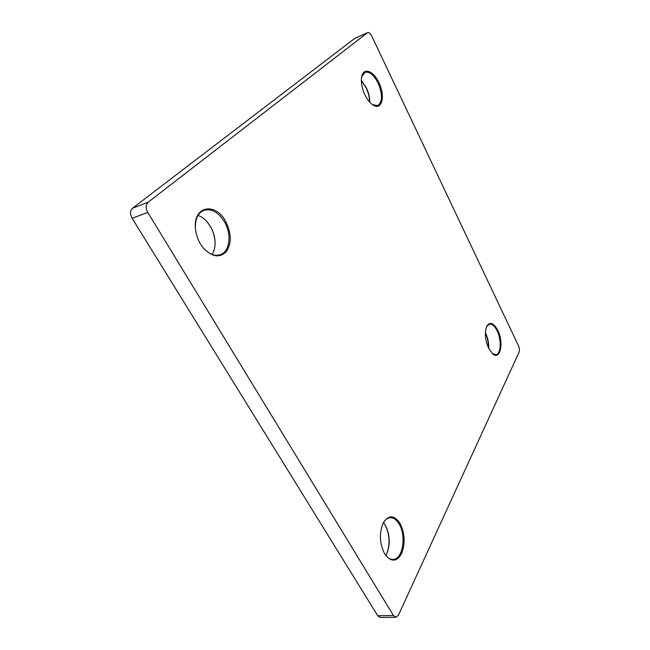 <?xml version="1.0" encoding="UTF-8"?>
<svg xmlns="http://www.w3.org/2000/svg" width="650" height="650" viewBox="0 0 650 650"><rect width="100%" height="100%" fill="white"/><g stroke="black" fill="none" stroke-linecap="round" stroke-linejoin="round"><path stroke-width="0.97" d="M215.077 243.36C214.996 237.429 213.403 231.749 210.307 226.33L207.553 222.332M198.047 215.418C201.386 216.572 204.449 218.757 207.252 221.983L210.478 226.525C213.631 232.058 215.166 237.819 215.069 243.815C214.931 247.999 213.931 251.542 212.062 254.426M200.354 243.815C197.234 238.453 195.553 232.781 195.317 226.818C194.131 205.652 215.751 202.564 225.493 221.114C231.538 233.139 231.79 243.36 226.249 251.786C219.286 258.408 211.421 256.88 202.662 247.211L200.354 243.815M202.004 246.334L202.402 246.862C208.097 253.719 213.956 256.368 219.976 254.8C229.824 252.086 232.034 234.325 224.404 221.739C218.408 212.249 211.624 208.431 204.043 210.299C198.274 212.729 195.382 218.384 195.341 227.248L195.366 227.906M369.598 102.05C369.558 97.419 368.379 92.666 366.064 87.782L361.351 80.681M361.351 80.478L366.34 87.799C368.696 92.771 369.826 97.573 369.736 102.196M365.024 95.087C361.774 88.034 360.701 81.77 361.806 76.286C363.764 67.161 373.628 71.086 378.869 82.582C385.726 96.054 381.859 111.296 372.832 104.902C369.907 102.919 367.307 99.645 365.024 95.087M372.418 104.617L377.699 105.576C382.598 101.92 382.72 94.404 378.081 83.021C373.799 74.856 369.419 71.297 364.926 72.345L361.692 76.789M485.412 332.678L485.672 333.198C487.923 338.057 488.93 343.119 488.711 348.376C485.095 339.852 484.469 332.467 486.817 326.202C490.019 321.466 493.683 322.863 497.811 330.387C504.116 342.591 500.297 360.888 492.619 353.803L488.702 348.376M492.286 353.511L495.885 354.697C501.036 354.104 501.694 339.836 497.12 330.826C494.707 326.032 492.148 323.798 489.45 324.123L486.631 326.601M386.49 554.271C390.317 544.294 389.813 534.438 384.979 524.696L384.312 523.648M383.476 522.567L385.312 525.184C390.089 534.885 390.488 544.562 386.514 554.214L385.799 555.482M384.654 553.849C379.592 543.611 379.064 533.406 383.061 523.25C388.391 514.686 394.054 514.751 400.051 523.445C404.82 533.252 405.389 543.189 401.749 553.256C396.979 561.803 391.495 562.331 385.296 554.856L384.654 553.849M384.938 554.312C387.408 557.846 390.114 559.561 393.071 559.455C402.764 559.536 406.575 535.852 399.141 524.046C396.508 519.634 393.469 517.514 390.041 517.668C387.14 517.993 384.719 520.041 382.793 523.819M395.907 617.256L380.242 617.5L377.756 615.786L393.437 615.517L395.907 617.256L398.507 615.022L519.082 352.137C519.699 350.342 519.504 348.254 518.513 345.857L371.743 36.051C370.37 33.418 369.013 32.273 367.648 32.606L148.135 202.231C145.689 204.726 145.567 208.122 147.778 212.412L393.437 615.517M147.778 212.412L132.129 218.286L377.756 615.786M132.129 218.286C129.927 214.053 130.057 210.697 132.535 208.219L148.135 202.231M367.404 32.744L354.729 38.407L132.535 208.219M354.729 38.407L367.648 32.606M488.516 347.969C488.597 342.786 487.557 337.846 485.396 333.133M195.341 227.248L195.317 226.818M382.817 523.778L383.061 523.25M384.971 554.361L385.296 554.856"/></g></svg>
